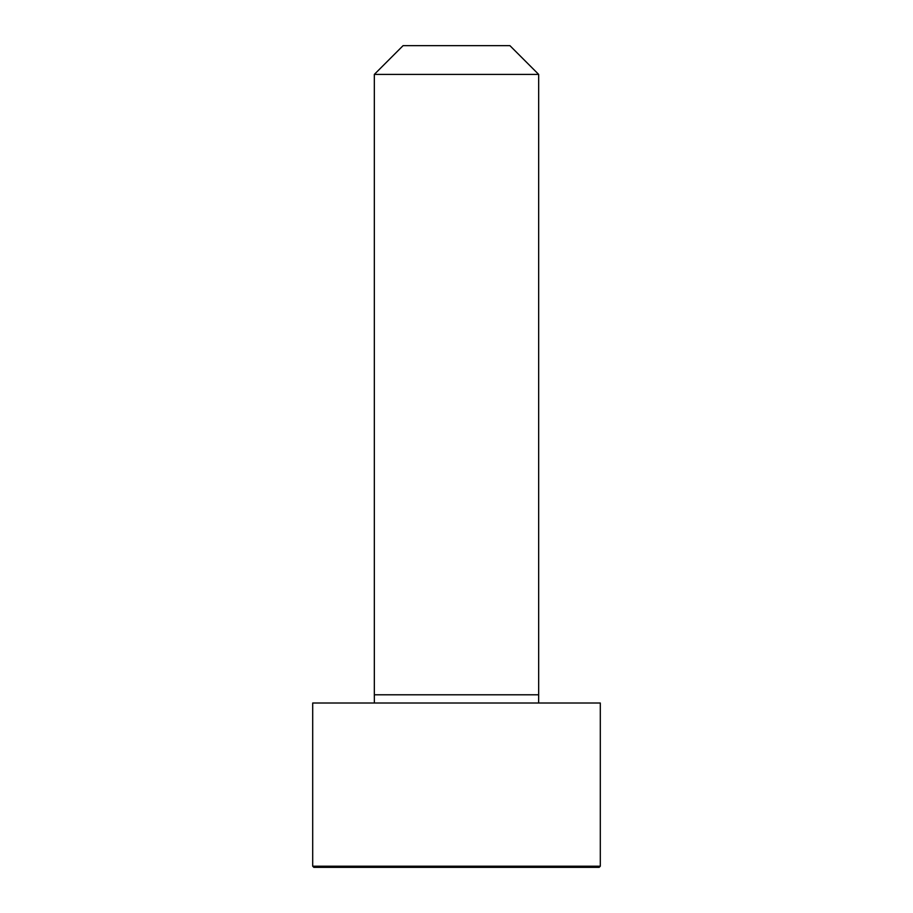 <?xml version="1.0" encoding="UTF-8"?>
<svg xmlns="http://www.w3.org/2000/svg" width="913" height="913" viewBox="0 0 913 913"><rect width="100%" height="100%" fill="white"/><g stroke="black" fill="none" stroke-linecap="round" stroke-linejoin="round"><path stroke-width="1.37" d="M600.298 866.209L600.298 703.01L312.703 703.01L312.703 866.209L313.844 867.35L599.156 867.35L600.298 866.209L312.703 866.209M456.5 74.41L374.33 74.41L374.33 694.793L538.67 694.793L538.67 74.41L456.5 74.41M538.67 74.41L509.911 45.65L403.09 45.65L374.33 74.41M538.624 703.01L538.67 694.793M374.376 703.01L374.33 694.793"/></g></svg>

